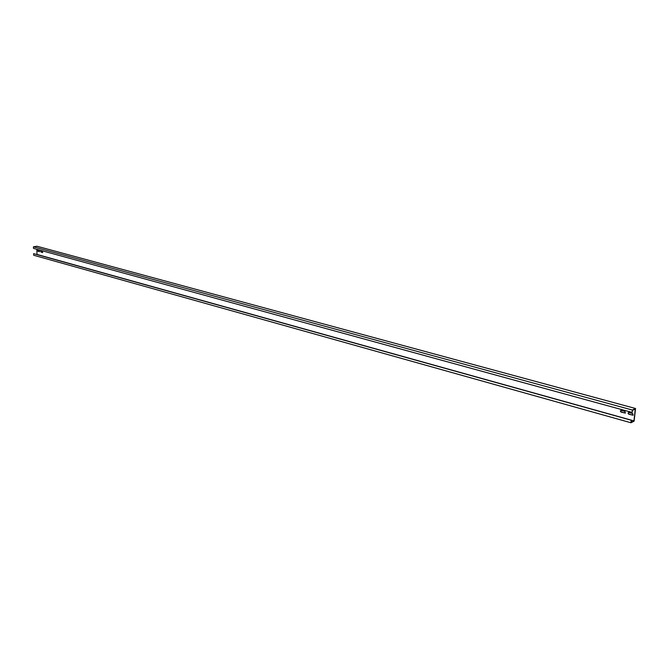 <?xml version="1.0" encoding="UTF-8"?>
<svg xmlns="http://www.w3.org/2000/svg" width="669" height="669" viewBox="0 0 669 669"><rect width="100%" height="100%" fill="white"/><g stroke="black" fill="none" stroke-linecap="round" stroke-linejoin="round"><path stroke-width="1" d="M628.024 413.133L628.776 414.228L633.058 415.215L632.698 413.517L628.977 412.497L628.024 413.133M628.534 412.497L628.224 413.032L628.977 414.136L633.15 415.156M620.33 411.017L621.083 412.112L625.306 413.082L624.963 411.393L621.275 410.381L620.33 411.017M620.84 410.381L620.531 410.917L621.275 412.012L625.406 413.032M37.38 250.624L39.362 251.728L39.245 250.566L37.623 250.139L37.38 250.624M37.74 250.156L37.966 251.268L39.471 251.678M40.575 251.502L42.573 252.614L42.456 251.444L40.826 251.017L40.575 251.502M40.943 251.034L41.16 252.146L42.674 252.564M631.385 420.274L631.16 422.248L633.944 420.868L635.307 409.002L632.523 410.348L632.096 412.43L33.492 248.4L33.45 246.811L37.012 246.251L635.55 408.508L634.095 421.169L630.917 422.749L33.667 255.24L33.626 253.66L631.385 420.274L33.626 253.66M36.87 249.32L36.996 254.429L633.944 420.868M630.917 422.749L631.193 420.366M33.45 246.811L632.364 410.038L635.55 408.508M632.096 412.43L632.364 410.038"/></g></svg>
